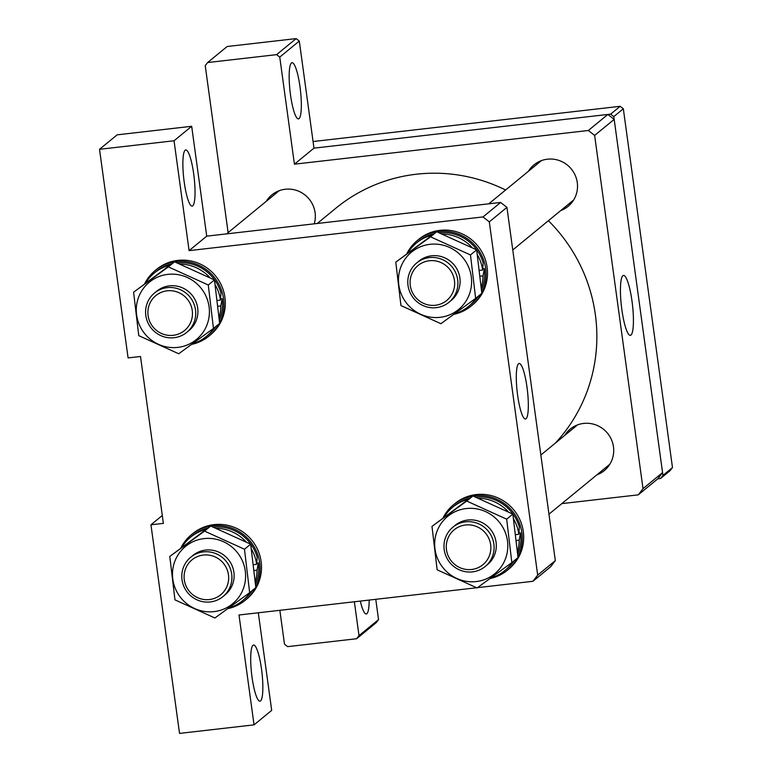 <?xml version="1.0" encoding="UTF-8"?>
<svg xmlns="http://www.w3.org/2000/svg" width="772" height="772" viewBox="0 0 772 772"><rect width="100%" height="100%" fill="white"/><g stroke="black" fill="none" stroke-linecap="round" stroke-linejoin="round"><path stroke-width="1.16" d="M555.348 443.118A161.116 157.227 -129.4 0 0 596.698 329.354A161.116 157.227 -129.4 0 0 548.4 220.695M505.592 190.008A161.116 157.227 -129.4 0 0 335.849 208.218L317.244 223.484M193.724 174.115A28.265 5.221 -96.5 0 1 192.17 206.114A28.265 5.221 -96.5 0 1 184.19 181.941A28.265 5.221 -96.5 0 1 185.734 149.951A28.265 5.221 -96.5 0 1 193.724 174.115M252.01 677.034A28.265 5.221 83.5 0 0 259.99 701.198A28.265 5.221 83.5 0 0 261.534 669.208A28.265 5.221 83.5 0 0 253.554 645.035A28.265 5.221 83.5 0 0 252.01 677.034M517.597 395.11A27.946 5.163 83.5 0 0 525.462 419.003A27.946 5.163 83.5 0 0 527.025 387.38A27.946 5.163 83.5 0 0 519.093 363.487A27.946 5.163 83.5 0 0 517.597 395.11M162.294 515.493L150.955 524.796L163.375 523.368L140.514 356.49L128.094 357.909L99.52 149.305L117.161 134.839L191.678 126.29L206.722 236.155L189.092 250.63L483.011 216.932L500.652 202.457L506.934 207.388L555.319 560.626L550.561 566.822L532.931 581.297L477.482 587.646M206.722 236.155L500.652 202.457M150.955 524.796L179.529 733.4L254.046 724.86L271.686 710.385L258.311 612.775M506.934 207.388L489.294 221.863L537.688 575.101L555.319 560.626M476.613 587.753L239.002 614.994L254.046 724.86M99.52 149.305L174.038 140.765L189.092 250.63M532.931 581.297L537.688 575.101M489.294 221.863L483.011 216.932M191.678 126.29L174.038 140.765M299.053 118.618A28.265 5.221 83.5 0 0 300.231 88.548A28.265 5.221 83.5 0 0 292.028 62.725A28.265 5.221 83.5 0 0 291.43 62.995A28.265 5.221 83.5 0 0 290.262 93.065A28.265 5.221 83.5 0 0 298.465 118.888A28.265 5.221 83.5 0 0 299.053 118.618M369.161 600.066A28.265 5.221 -96.5 0 1 366.874 613.701A28.265 5.221 -96.5 0 1 366.285 613.972A28.265 5.221 -96.5 0 1 360.331 601.079M632.017 301.215A30.156 5.568 83.5 0 0 623.467 275.43A30.156 5.568 83.5 0 0 621.846 309.562A30.156 5.568 83.5 0 0 630.338 335.347A30.156 5.568 83.5 0 0 632.017 301.215M560.704 210.602A26.856 26.209 -129.4 0 0 568.086 206.375A26.856 26.209 -129.4 0 0 577.273 182.607A26.856 26.209 -129.4 0 0 560.559 161.03A26.856 26.209 -129.4 0 0 534.021 164.861A26.856 26.209 -129.4 0 0 528.434 171.268M596.901 474.838A26.856 26.209 -129.4 0 0 604.283 470.602A26.856 26.209 -129.4 0 0 613.47 446.843A26.856 26.209 -129.4 0 0 596.746 425.266A26.856 26.209 -129.4 0 0 570.218 429.087A26.856 26.209 -129.4 0 0 564.621 435.505M314.243 223.832A26.856 26.209 -129.4 0 0 315.082 212.667A26.856 26.209 -129.4 0 0 298.368 191.089A26.856 26.209 -129.4 0 0 271.831 194.92A26.856 26.209 -129.4 0 0 266.243 201.328M643.018 488.657L662.559 472.618L657.802 478.814L638.261 494.852L643.018 488.657L594.633 135.418L588.351 130.487L294.422 164.185L313.972 148.147L607.892 114.449L614.174 119.38L594.633 135.418M561.833 503.614L638.261 494.852M279.85 610.305L284.492 644.176L287.628 646.637L356.625 638.733L359.009 635.636L354.367 601.764M279.753 57.099L276.617 54.638L207.62 62.551L227.161 46.513L296.158 38.6L299.295 41.061L279.753 57.099L294.422 164.185M207.62 62.551L205.236 65.649L228.116 232.623M662.559 472.618L614.174 119.38M588.351 130.487L607.892 114.449M299.295 41.061L313.972 148.147L610.652 114.131L620.186 106.314L313.056 141.527M359.009 635.636L378.55 619.598L375.771 599.313M378.55 619.598L376.167 622.695L356.625 638.733M276.617 54.638L296.158 38.6M464.068 569.061A22.61 22.07 -129.4 0 0 490.394 552.289A22.61 22.07 -129.4 0 0 473.062 525.423A22.61 22.07 -129.4 0 0 446.737 542.195A22.61 22.07 -129.4 0 0 464.068 569.061M474.104 522.306A25.437 24.829 50.6 0 1 493.347 541.259A25.437 24.829 50.6 0 1 485.183 566.513A25.437 24.829 50.6 0 1 463.982 571.396A25.437 24.829 50.6 0 1 444.73 552.453A25.437 24.829 50.6 0 1 452.903 527.189A25.437 24.829 50.6 0 1 474.104 522.306M657.802 478.814L660.562 478.495L662.945 475.398L613.798 116.601L610.652 114.131M662.945 475.398L672.48 467.571L623.332 108.775L613.798 116.601M672.48 467.571L670.096 470.669L660.562 478.495M620.186 106.314L623.332 108.775M490.017 578.566A42.402 41.379 -129.4 0 0 507.378 570.238L508.806 569.061A42.402 41.379 -129.4 0 0 520.096 520.164A42.402 41.379 -129.4 0 0 476.199 494.572A42.402 41.379 -129.4 0 0 455.017 503.518L453.589 504.685A42.402 41.379 -129.4 0 0 443.186 517.616M507.378 570.238A42.402 41.379 -129.4 0 0 517.365 558.079M517.973 556.902A42.402 41.379 -129.4 0 0 514.364 513.708A42.402 41.379 -129.4 0 0 474.77 495.74A42.402 41.379 -129.4 0 0 472.927 495.991M431.982 526.379L437.155 569.813L477.086 587.936L511.846 562.614L506.673 519.17L466.742 501.057L431.982 526.379L472.918 495.991A42.402 41.379 -129.4 0 0 453.589 504.685M513.718 519.257A41.041 40.057 -129.4 0 1 518.842 534.282L519.353 527.131A41.041 40.057 -129.4 0 0 475.533 497.014M508.188 511.691A41.041 40.057 -129.4 0 0 478.592 498.229M470.273 497.901A41.041 40.057 -129.4 0 0 454.447 505.737L452.73 507.146A41.041 40.057 -129.4 0 0 444.257 516.844M468.208 499.387A41.041 40.057 -129.4 0 0 452.73 507.146M490.886 577.929A41.041 40.057 -129.4 0 0 504.801 570.595L506.519 569.186A41.041 40.057 -129.4 0 0 514.268 560.626M517.78 554.103A41.041 40.057 -129.4 0 0 520.55 532.873L519.218 540.111L516.574 540.41M504.801 570.595A41.041 40.057 -129.4 0 0 512.55 562.035M517.568 551.304A41.041 40.057 -129.4 0 0 519.218 540.111M520.55 532.873L518.987 533.047M518.842 534.282L515.918 534.61M454.023 526.321A25.437 24.829 50.6 0 1 468.247 519.971A25.437 24.829 50.6 0 1 494.514 536.25A25.437 24.829 50.6 0 1 486.254 565.587M466.877 508.478A37.095 36.207 50.6 0 1 507.542 541.548A37.095 36.207 50.6 0 1 475.591 581.625A37.095 36.207 50.6 0 1 434.925 548.554A37.095 36.207 50.6 0 1 466.877 508.478M466.742 501.057L472.918 495.991L512.849 514.104L518.022 557.548L511.846 562.614M512.849 514.104L506.673 519.17M227.827 608.625A42.402 41.379 -129.4 0 0 245.187 600.298L246.615 599.13A42.402 41.379 -129.4 0 0 257.916 550.224A42.402 41.379 -129.4 0 0 214.008 524.632A42.402 41.379 -129.4 0 0 192.826 533.577L191.398 534.745A42.402 41.379 -129.4 0 0 181.005 547.686M245.187 600.298A42.402 41.379 -129.4 0 0 255.185 588.139M255.783 586.971A42.402 41.379 -129.4 0 0 252.174 543.768A42.402 41.379 -129.4 0 0 212.58 525.8A42.402 41.379 -129.4 0 0 210.746 526.06M169.792 556.438L174.964 599.873L214.896 617.996L249.655 592.674L244.483 549.23L204.551 531.117L169.792 556.438L210.727 526.05A42.402 41.379 -129.4 0 0 191.398 534.745M453.82 314.329A42.402 41.379 -129.4 0 0 471.181 306.002L472.609 304.834A42.402 41.379 -129.4 0 0 483.909 255.928A42.402 41.379 -129.4 0 0 440.001 230.336A42.402 41.379 -129.4 0 0 418.82 239.281L417.391 240.459A42.402 41.379 -129.4 0 0 406.998 253.39M471.181 306.002A42.402 41.379 -129.4 0 0 481.178 293.842M481.776 292.675A42.402 41.379 -129.4 0 0 478.167 249.472A42.402 41.379 -129.4 0 0 438.573 231.513A42.402 41.379 -129.4 0 0 436.73 231.764A42.402 41.379 -129.4 0 0 417.391 240.459M191.63 344.389A42.402 41.379 -129.4 0 0 208.99 336.071L210.428 334.894A42.402 41.379 -129.4 0 0 221.718 285.987A42.402 41.379 -129.4 0 0 177.811 260.396A42.402 41.379 -129.4 0 0 156.629 269.341L155.201 270.518A42.402 41.379 -129.4 0 0 144.808 283.449M208.99 336.071A42.402 41.379 -129.4 0 0 218.987 323.902M219.586 322.735A42.402 41.379 -129.4 0 0 215.986 279.532A42.402 41.379 -129.4 0 0 176.383 261.573A42.402 41.379 -129.4 0 0 174.549 261.824M133.595 292.202L138.767 335.646L178.699 353.759L213.458 328.438L208.286 285.003L168.354 266.88L133.595 292.202L174.53 261.814A42.402 41.379 -129.4 0 0 155.201 270.518M251.527 549.317A41.041 40.057 -129.4 0 1 256.651 564.342L257.163 557.191A41.041 40.057 -129.4 0 0 213.342 527.073M245.998 541.751A41.041 40.057 -129.4 0 0 216.401 528.289M208.083 527.961A41.041 40.057 -129.4 0 0 192.257 535.797L190.539 537.206A41.041 40.057 -129.4 0 0 182.067 546.904M206.028 529.447A41.041 40.057 -129.4 0 0 190.539 537.206M228.695 607.989A41.041 40.057 -129.4 0 0 242.611 600.655L244.328 599.246A41.041 40.057 -129.4 0 0 252.077 590.686M255.59 584.163A41.041 40.057 -129.4 0 0 258.369 562.933L257.028 570.17L254.384 570.469M242.611 600.655A41.041 40.057 -129.4 0 0 250.36 592.095M255.378 581.364A41.041 40.057 -129.4 0 0 257.028 570.17M258.369 562.933L256.796 563.106M256.651 564.342L253.727 564.67M477.521 255.021A41.041 40.057 -129.4 0 1 482.645 270.046L483.156 262.905A41.041 40.057 -129.4 0 0 439.336 232.787M471.991 247.455A41.041 40.057 -129.4 0 0 442.395 234.003M434.076 233.665A41.041 40.057 -129.4 0 0 418.25 241.501L416.533 242.91A41.041 40.057 -129.4 0 0 408.06 252.608M432.021 235.161A41.041 40.057 -129.4 0 0 416.533 242.91M454.689 313.702A41.041 40.057 -129.4 0 0 468.604 306.368L470.322 304.959A41.041 40.057 -129.4 0 0 478.071 296.39M481.583 289.867A41.041 40.057 -129.4 0 0 484.362 268.637L483.021 275.874L480.377 276.173M468.604 306.368A41.041 40.057 -129.4 0 0 476.353 297.799M481.371 287.068A41.041 40.057 -129.4 0 0 483.021 275.874M484.362 268.637L482.789 268.82M482.645 270.046L479.721 270.383M215.34 285.09A41.041 40.057 -129.4 0 1 220.454 300.105L220.966 292.964A41.041 40.057 -129.4 0 0 177.145 262.847M209.801 277.515A41.041 40.057 -129.4 0 0 180.204 264.063M171.895 263.725A41.041 40.057 -129.4 0 0 156.06 271.57L154.342 272.97A41.041 40.057 -129.4 0 0 145.869 282.668M169.83 265.221A41.041 40.057 -129.4 0 0 154.342 272.97M192.498 343.762A41.041 40.057 -129.4 0 0 206.413 336.428L208.131 335.019A41.041 40.057 -129.4 0 0 215.88 326.45M219.393 319.926A41.041 40.057 -129.4 0 0 222.172 298.696L220.831 305.934L218.186 306.233M206.413 336.428A41.041 40.057 -129.4 0 0 214.172 327.859M219.18 317.128A41.041 40.057 -129.4 0 0 220.831 305.934M222.172 298.696L220.599 298.88M220.454 300.105L217.53 300.443M191.842 556.38A25.437 24.829 50.6 0 1 206.056 550.031A25.437 24.829 50.6 0 1 232.324 566.31A25.437 24.829 50.6 0 1 224.063 595.646M204.696 538.538A37.095 36.207 50.6 0 1 245.351 571.608A37.095 36.207 50.6 0 1 213.4 611.685A37.095 36.207 50.6 0 1 172.735 578.614A37.095 36.207 50.6 0 1 204.696 538.538M204.551 531.117L210.727 526.05L250.659 544.163L255.831 587.608L249.655 592.674M250.659 544.163L244.483 549.23M417.835 262.084A25.437 24.829 50.6 0 1 432.05 255.744A25.437 24.829 50.6 0 1 458.317 272.024A25.437 24.829 50.6 0 1 450.057 301.35M430.68 244.241A37.095 36.207 50.6 0 1 471.345 277.322A37.095 36.207 50.6 0 1 439.393 317.398A37.095 36.207 50.6 0 1 398.728 284.318A37.095 36.207 50.6 0 1 430.68 244.241M440.889 323.7L475.648 298.378L470.476 254.943L430.544 236.821L395.785 262.142L400.957 305.587L440.889 323.7M395.785 262.142L436.72 231.754L476.652 249.877L481.825 293.312L475.648 298.378M436.72 231.754L430.544 236.821M476.652 249.877L470.476 254.943M155.645 292.144A25.437 24.829 50.6 0 1 169.869 285.804A25.437 24.829 50.6 0 1 196.127 302.084A25.437 24.829 50.6 0 1 187.866 331.41M168.499 274.301A37.095 36.207 50.6 0 1 209.154 307.381A37.095 36.207 50.6 0 1 177.203 347.458A37.095 36.207 50.6 0 1 136.547 314.378A37.095 36.207 50.6 0 1 168.499 274.301M168.354 266.88L174.53 261.814L214.462 279.937L219.634 323.372L213.458 328.438M214.462 279.937L208.286 285.003M201.878 599.12A22.61 22.07 -129.4 0 0 228.203 582.349A22.61 22.07 -129.4 0 0 210.881 555.483A22.61 22.07 -129.4 0 0 184.547 572.255A22.61 22.07 -129.4 0 0 201.878 599.12M211.914 552.366A25.437 24.829 50.6 0 1 231.166 571.319A25.437 24.829 50.6 0 1 222.992 596.573A25.437 24.829 50.6 0 1 201.791 601.456A25.437 24.829 50.6 0 1 182.549 582.513A25.437 24.829 50.6 0 1 190.713 557.249A25.437 24.829 50.6 0 1 211.914 552.366M427.871 304.834A22.61 22.07 -129.4 0 0 454.197 288.053A22.61 22.07 -129.4 0 0 436.865 261.187A22.61 22.07 -129.4 0 0 410.54 277.968A22.61 22.07 -129.4 0 0 427.871 304.834M437.907 258.07A25.437 24.829 50.6 0 1 457.149 277.023A25.437 24.829 50.6 0 1 448.986 302.286A25.437 24.829 50.6 0 1 427.784 307.169A25.437 24.829 50.6 0 1 408.542 288.217A25.437 24.829 50.6 0 1 416.706 262.953A25.437 24.829 50.6 0 1 437.907 258.07M165.681 334.894A22.61 22.07 -129.4 0 0 192.006 318.112A22.61 22.07 -129.4 0 0 174.684 291.247A22.61 22.07 -129.4 0 0 148.349 308.028A22.61 22.07 -129.4 0 0 165.681 334.894M175.717 288.13A25.437 24.829 50.6 0 1 194.969 307.082A25.437 24.829 50.6 0 1 186.795 332.346A25.437 24.829 50.6 0 1 165.594 337.229A25.437 24.829 50.6 0 1 146.352 318.276A25.437 24.829 50.6 0 1 154.516 293.013A25.437 24.829 50.6 0 1 175.717 288.13M609.87 464.194L548.96 514.181M577.591 424.861L540.854 455.017M573.673 199.958L512.762 249.945M541.404 160.624L488.763 203.818M279.213 190.684L226.582 233.877"/></g></svg>
